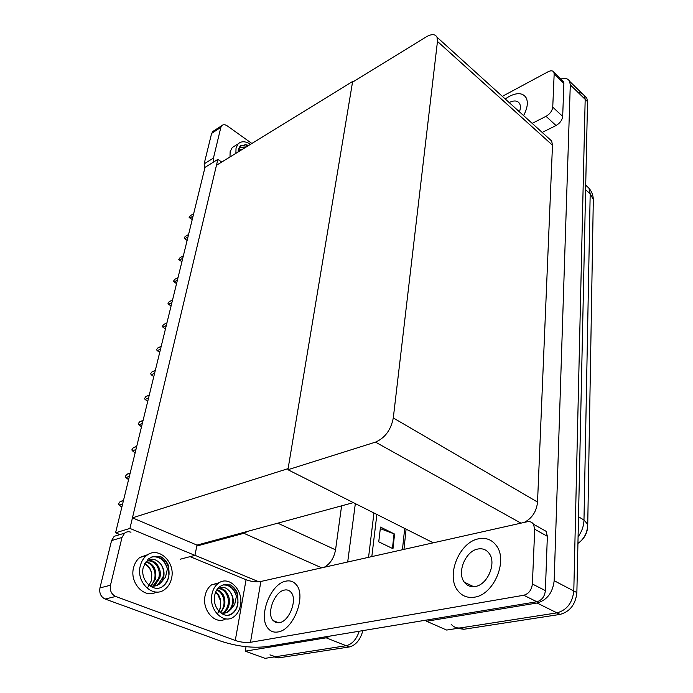 <?xml version="1.0" encoding="UTF-8"?>
<svg xmlns="http://www.w3.org/2000/svg" width="693" height="693" viewBox="0 0 693 693"><rect width="100%" height="100%" fill="white"/><g stroke="black" fill="none" stroke-linecap="round" stroke-linejoin="round"><path stroke-width="1.04" d="M258.766 581.765L194.932 555.284M180.249 559.216L194.915 555.37L196.821 546.041L243.893 533.298L247.86 531.297M196.821 546.041L197.011 545.105L132.45 517.844L216.459 165.28L352.642 81.471L288.106 468.633L132.45 517.844M330.526 635.992L326.134 637.82L245.279 651.16L265.072 658.35L346.162 645.711L275.442 656.73L269.967 654.868M245.279 651.16L246.041 646.699M359.251 631.219C356.462 639.422 352.096 644.256 346.162 645.711C352.096 644.256 356.462 639.422 359.251 631.219M373.943 512.976L368.563 557.328L373.943 512.976M355.336 503.62L347.695 562.006M324.211 567.272C330.223 563.877 334 558.064 335.551 549.835L341.606 505.829M115.566 532.813L129.929 528.421L217.862 159.399L204.998 167.377L115.566 532.813L119.898 534.58M217.862 159.399L221.708 162.049M129.929 528.421L194.915 555.37M353.092 81.835L352.642 81.471M353.378 502.633L197.011 545.105M578.473 92.819C581.323 92.68 583.315 93.659 584.459 95.764L585.178 99.333L573.795 590.982C572.496 602.832 566.874 610.126 556.938 612.872L446.656 630.058L426.567 621.249L426.671 620.036M560.871 79.019C565.107 77.763 568.017 78.526 569.603 81.306L570.287 84.884L554.166 580.717C552.745 592.732 547.046 600.155 537.066 603.014L426.567 621.249M287.924 469.724L375.485 442.125C385.013 437.967 390.947 429.911 393.295 417.948L437.465 41.415L437.014 37.214C435.161 33.914 431.514 33.827 426.082 36.954L352.52 82.181L287.924 469.724L433.281 542.818M524.211 522.427C532.103 518.269 536.547 511.477 537.534 502.061L552.486 145.201L551.671 141.017L548.821 138.444M587.586 527.356C587.153 532.718 584.927 537.248 580.899 540.956M380.301 528.638L394.577 534.06L380.483 527.087L378.75 541.831L392.966 548.7L394.577 534.06M376.871 514.449L371.82 556.592M362.855 630.621C360.386 639.778 355.873 645.218 349.307 646.959L278.56 657.882L274.151 656.938M569.603 81.306L584.459 95.764L585.178 99.333L573.795 590.982C572.496 602.832 566.874 610.126 556.938 612.872L460.62 627.875C456.739 628.395 453.569 627.148 451.108 624.133M584.433 95.712L586.798 98.034L587.525 101.611L576.871 592.593C575.588 604.417 569.984 611.694 560.057 614.414L463.773 629.279L457.623 628.343M193.07 216.103L189.847 217.974L189.154 217.489L190.428 215.601L193.65 213.721M189.847 217.974L191.987 219.395M478.534 538.825C459.407 542.082 445.712 575.485 457.666 590.488C461.841 595.989 467.446 598.215 474.48 597.167C493.719 594.871 508.16 560.793 496.5 545.815C492.021 539.691 486.027 537.361 478.534 538.825C459.407 542.082 445.712 575.485 457.666 590.488C461.841 595.989 467.446 598.215 474.48 597.167C493.719 594.871 508.16 560.793 496.5 545.815C492.021 539.691 486.027 537.361 478.534 538.825M285.906 581.141C270.374 583.532 257.545 617.68 268.321 628.698C270.824 631.505 273.986 632.596 277.824 631.981C293.468 630.335 306.739 595.408 296.11 584.537C293.434 581.418 290.029 580.292 285.906 581.141C270.374 583.532 257.545 617.68 268.321 628.698C270.824 631.505 273.986 632.596 277.824 631.981C293.468 630.335 306.739 595.408 296.11 584.537C293.434 581.418 290.029 580.292 285.906 581.141M274.263 621.647L273.969 620.919M534.719 529.244L532.38 584L545.374 590.627C544.655 596.63 541.813 600.337 536.841 601.749L266.303 646.647C252.183 648.241 237.075 646.422 220.98 641.198L105.137 599.038C100.857 596.916 99.134 593.208 99.948 587.915L110.482 585.23C109.676 590.575 111.426 594.325 115.714 596.474L235.265 640.471L246.067 579.729C251.29 581.635 256.228 582.215 260.863 581.47L527.182 521.76C529.868 521.24 531.973 522.063 533.489 524.229L534.719 529.244L547.357 536.304L545.374 590.627M541.398 528.672L546.101 531.314L547.357 536.304M130.96 532.241C128.655 531.358 126.524 531.67 124.593 533.16L121.994 537.465L111.573 540.583L99.948 587.915M111.573 540.583L114.18 536.313L118.72 534.935M121.994 537.465L110.482 585.23M190.09 556.635L246.067 579.729M260.863 581.47L250.485 642.298L523.761 595.252C528.75 593.797 531.618 590.046 532.38 584M250.485 642.298C245.746 642.844 240.679 642.238 235.265 640.471M509.303 96.353L505.197 98.943L509.303 96.353C517.376 92.342 523.007 92.853 526.204 97.886C523.007 92.853 517.376 92.342 509.303 96.353M560.576 80.197L563.548 81.609L563.885 83.403L554.166 74.012L552.745 107.138L562.681 116.433C562.153 120.21 559.935 123.241 556.029 125.537L542.177 132.424M563.885 83.403L562.681 116.433M204.704 168.564L204.14 163.86L213.461 158.047L213.73 161.963M251.88 143.486L227.391 125.953C225.078 124.419 223.189 124.342 221.717 125.702L220.842 127.399L211.634 133.368L204.14 163.86M211.634 133.368L213.739 130.873M220.842 127.399L213.461 158.047M523.587 115.592C527.425 108.333 528.3 102.434 526.204 97.886C528.3 102.434 527.425 108.333 523.587 115.592M532.172 123.363L546.049 116.329C549.965 113.99 552.2 110.923 552.745 107.138M554.166 74.012L553.837 72.211C552.797 70.53 550.892 70.374 548.12 71.743L502.338 96.353M187.968 236.954L184.719 238.782L184.104 237.95L185.317 236.356L188.565 234.52M184.719 238.782L186.885 240.237M182.744 258.307L179.47 260.092L178.785 259.529L180.085 257.605L183.359 255.812M179.47 260.092L181.661 261.582M177.391 280.171L174.099 281.921L173.406 281.315L174.723 279.366L178.014 277.616M174.099 281.921L176.308 283.446M171.907 302.581L168.59 304.279L167.983 303.3L169.231 301.663L172.548 299.965M168.59 304.279L170.824 305.838M219.309 582.674L211.521 584.883C208.238 587.326 206.098 590.947 205.085 595.746C201.689 610.273 215.419 625.398 225.788 618.84M240.445 605.439C243.745 590.219 228.777 574.982 218.356 583.298C215.073 585.758 212.933 589.396 211.937 594.222C208.394 609.485 223.449 624.887 233.732 616.839C237.24 614.301 239.475 610.507 240.445 605.439M216.493 590.358C220.963 585.975 225.416 586.365 229.859 591.545C232.683 595.148 233.732 599.358 233.021 604.157L231.038 609.147L234.719 604.365L236.4 596.275C234.087 588.08 229.799 584.26 223.544 584.823L219.924 586.443C217.256 588.435 215.514 591.398 214.709 595.313C211.867 607.657 224.038 620.096 232.363 613.565C235.178 611.529 236.98 608.463 237.768 604.383L237.994 602.676L237.682 604.4C236.659 608.601 234.667 611.694 231.722 613.695L228.387 615.167M236.4 596.275C233.853 588.366 229.34 584.606 222.869 584.996M217.108 589.682C223.207 591.987 225.727 597.392 224.653 605.916L220.677 612.725M216.71 590.107C221.413 591.718 225.537 598.743 223.57 606.141C222.54 609.398 221.388 611.512 220.097 612.482M218 588.903C224.376 586.408 231.375 596.093 228.976 605.006C228.092 608.437 226.429 610.966 223.986 612.603L222.981 613.175M218.096 588.868C224.125 587.985 230.128 596.474 227.893 605.232C226.888 608.792 225.225 611.321 222.903 612.829L222.418 613.123M231.038 609.147L228.361 611.72C225.675 613.348 222.947 613.626 220.157 612.534M229.859 591.545C232.562 595.391 233.359 599.644 232.25 604.322C231.245 607.891 229.582 610.429 227.261 611.945L224.662 613.114M217.628 613.582L220.712 606.886L220.686 601.143L217.706 594.438L215.54 592.385M220.677 601.082L220.348 608.012L219.378 610.983M215.722 591.935C218.477 594.048 220.131 597.115 220.686 601.143M223.544 584.823L230.492 584.927C233.654 586.746 236.01 589.648 237.552 593.632L237.994 602.676M230.492 584.927C236.599 589.388 238.938 596.093 237.534 605.024M235.144 145.747L232.25 147.548L230.145 151.654L229.989 156.956M250.485 144.335C245.504 141.069 241.381 140.922 238.132 143.884L236.036 147.999L235.889 153.318M248.189 145.747L245.556 144.672L240.029 146.266L238.323 149.619L238.071 151.958M247.479 146.188L240.679 145.686M238.444 149.168C239.925 147.167 242.065 146.717 244.854 147.8M238.271 149.87L241.805 149.679M238.227 150.104L240.878 150.251M245.556 144.672L248.77 145.391M148.163 554.495L139.804 557.475C136.703 559.97 134.615 563.409 133.541 567.81C129.357 583.073 144.75 599.194 156.358 592.039M171.543 578.334C175.753 561.928 158.065 545.608 146.492 555.639C143.39 558.142 141.311 561.607 140.246 566.025C135.75 582.492 153.534 598.96 164.934 589.284C168.295 586.676 170.495 583.03 171.543 578.334M168.52 577.2C167.437 581.115 165.506 584.095 162.716 586.131L163.288 585.992C165.982 583.896 167.758 580.959 168.607 577.182L168.893 575.415L168.52 577.2M144.56 563.608C149.662 557.744 154.981 557.813 160.507 563.807C163.548 567.619 164.613 572.002 163.713 576.974L161.408 582.111L165.488 577.191L167.42 568.788C165.003 560.204 160.3 556.124 153.318 556.54L148.371 558.775L143.295 567.229C139.683 580.543 154.054 593.849 163.288 585.992M167.42 568.788C164.57 560.083 159.381 556.115 151.854 556.903M146.11 561.772C153.629 563.591 156.765 569.343 155.501 579.027L151.117 585.949M145.755 562.127C151.516 562.924 156.921 571.101 154.444 579.287C153.257 582.648 151.958 584.823 150.528 585.802M146.526 561.391C153.889 557.432 162.76 568.069 159.745 577.962L154.903 585.264L153.387 586.174M147.366 561.044C154.348 559.606 161.374 568.849 158.68 578.231L152.832 586.165M161.408 582.111L159.191 584.216C155.847 586.425 152.408 586.746 148.874 585.204M160.507 563.807C163.444 567.87 164.258 572.323 162.959 577.165L158.108 584.485L155.041 586.001M147.774 587.413L151.663 580.154L151.741 574.185C150.779 569.256 148.328 565.843 144.404 563.937M144.612 563.522C148.571 565.401 150.953 568.953 151.741 574.185M153.318 556.54L161.01 556.808C164.466 558.775 167.004 561.841 168.624 566.016L168.893 575.415M161.01 556.808C166.796 560.81 169.464 566.822 169.014 574.843M153.179 556.566L153.621 556.67M284.485 590.064C274.506 591.519 266.216 613.53 273.12 620.582L275.883 622.496L279.296 622.704C289.336 621.56 297.799 599.22 290.965 592.229C289.258 590.263 287.101 589.544 284.485 590.064M519.447 111.842C520.616 108.489 520.686 105.769 519.646 103.673C517.671 100.537 514.171 100.147 509.147 102.521M477.824 549.029C465.531 551.013 456.652 572.539 464.293 582.163C467.013 585.767 470.651 587.205 475.216 586.486C487.56 584.901 496.742 563.097 489.223 553.482C486.382 549.627 482.588 548.137 477.824 549.029M166.285 325.545L162.95 327.191L162.257 326.507L163.609 324.515L166.944 322.869M165.523 323.57L163.609 324.515M162.95 327.191L165.203 328.794M157.839 347.938L161.2 346.344L157.839 347.938L156.557 349.593L157.164 350.684L159.78 352.165M160.525 349.099L157.164 350.684M159.979 346.924L157.943 347.869M154.617 373.241L151.23 374.766L150.632 373.631L151.923 371.95L155.31 370.426M154.296 370.876L151.923 371.95M151.23 374.766L153.534 376.455M148.553 398.016L145.149 399.48L144.456 398.648L145.859 396.595L149.264 395.123M148.484 395.46L145.859 396.595M145.149 399.48L147.47 401.204M142.334 423.44L138.903 424.835L138.305 423.57L139.631 421.872L143.061 420.469M142.23 420.72L139.631 421.872M138.903 424.835L141.251 426.602M135.949 449.532L132.493 450.857L131.809 449.922L133.238 447.817L136.694 446.483M136.053 446.613L133.238 447.817M132.493 450.857L134.866 452.676M129.392 476.334L125.909 477.581L125.225 476.585L126.68 474.462L130.163 473.198M129.721 473.206L126.68 474.462M125.909 477.581L128.309 479.452M122.652 503.863L119.153 505.032L118.468 503.976L119.941 501.827L123.441 500.649M123.146 500.537L119.941 501.827M119.153 505.032L121.578 506.955M243.893 533.298L321.699 567.836M326.134 637.82L349.307 646.959M277.78 523.172L335.551 549.835M537.066 603.014L560.057 614.414M554.166 580.717L576.871 592.593M570.287 84.884L587.525 101.611M393.295 417.948L537.534 502.061M375.485 442.125L520.963 523.154M437.465 41.415L552.486 145.201M402.434 549.731L404.686 528.438M278.56 657.882L275.442 656.73M394.048 533.835L392.437 548.44M593.295 200.753L593.312 199.506L590.185 193.797L588.911 188.106L585.724 184.918M578.083 536.858C581.825 531.652 583.792 526.039 583.982 520.019L587.742 524.35L587.742 525.173M578.516 516.787L583.982 520.019L590.185 193.797L585.611 189.726M463.773 629.279L460.62 627.875M115.714 596.474L105.137 599.038M536.841 601.749L523.761 595.252M556.029 125.537L546.049 116.329M437.014 37.214L551.671 141.017M406.089 529.14L403.967 549.393M585.715 185.239L588.911 188.106C591.709 191.415 593.173 195.209 593.312 199.506L587.742 524.35C587.473 532.596 584.208 538.955 577.936 543.416M586.798 98.034L584.459 95.764M124.593 533.16L114.18 536.313M546.101 531.314L533.489 524.229M221.717 125.702L212.508 131.67M563.548 81.609L553.837 72.211M211.521 584.883L218.356 583.298M231.722 613.695L232.363 613.565M222.903 612.829L223.986 612.603M227.261 611.936L228.361 611.72M232.25 147.548L238.132 143.884M139.804 557.475L146.492 555.639M153.829 585.524L154.903 585.264M158.108 584.485L159.191 584.216M273.12 620.582L278.742 622.782M464.293 582.163L473.631 586.676M166.952 322.86L163.643 324.489M155.319 370.374L152.088 371.838M149.281 395.053L146.093 396.422M143.087 420.374L139.951 421.656M136.729 446.353L133.645 447.548M130.197 473.033L127.174 474.125M123.493 500.433L120.539 501.429"/></g></svg>
